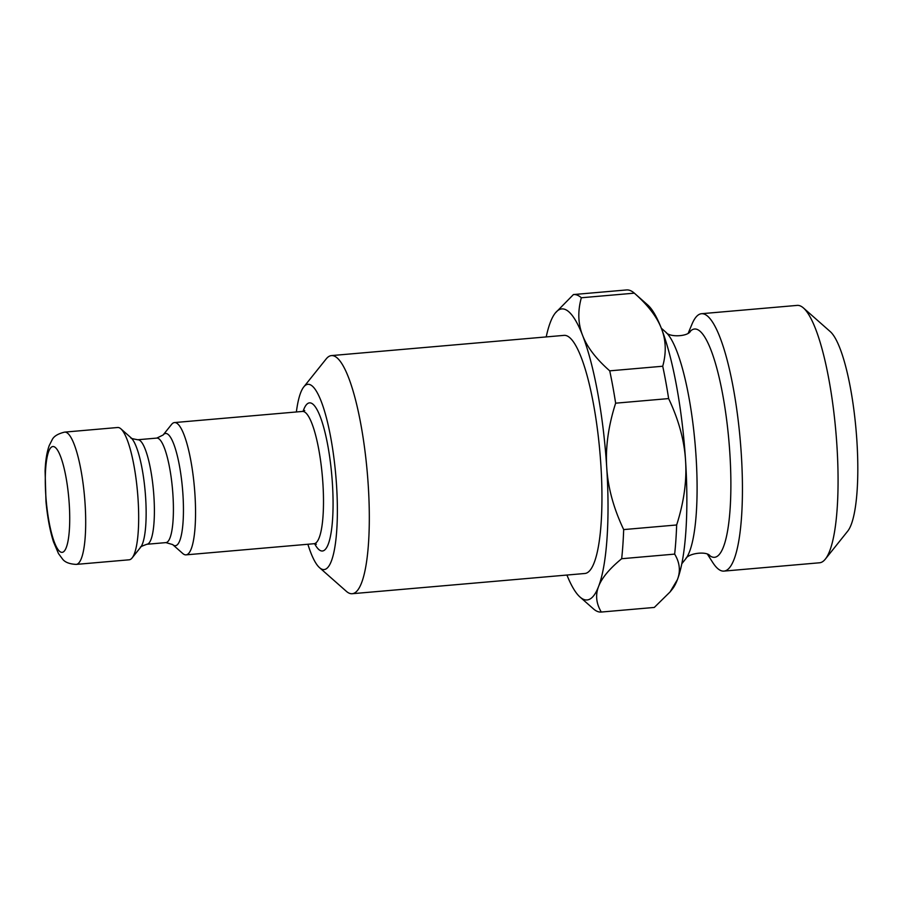 <?xml version="1.0" encoding="UTF-8"?>
<svg xmlns="http://www.w3.org/2000/svg" width="902" height="902" viewBox="0 0 902 902"><rect width="100%" height="100%" fill="white"/><g stroke="black" fill="none" stroke-linecap="round" stroke-linejoin="round"><path stroke-width="1.35" d="M546.217 336.92A146.068 31.209 85 0 1 550.333 322.352A146.068 31.209 85 0 1 555.305 313.017A146.068 31.209 85 0 1 582.613 335.431A146.068 31.209 85 0 1 606.73 467.507A146.068 31.209 85 0 1 598.567 586.503A146.068 31.209 85 0 1 579.997 597.023A146.068 31.209 85 0 1 566.93 575.048M296.375 411.966A92.951 19.855 85 0 1 303.782 386.913L326.152 358.962A119.515 25.538 85 0 1 331.462 355.591L564.1 335.364A119.515 25.538 85 0 1 597.857 432.757A119.515 25.538 85 0 1 584.8 573.492L352.175 593.719A119.515 25.538 85 0 1 346.357 591.329L319.5 567.64A92.951 19.855 85 0 1 307.875 544.256M601.307 612.041C596.188 603.517 595.275 595.004 598.567 586.503C601.758 578.013 609.459 568.756 621.67 558.721L674.662 554.11C679.792 562.634 680.706 571.146 677.402 579.648L670.073 591.938L654.3 607.441L601.307 612.041A159.35 34.05 85 0 1 601.183 612.052A159.35 34.05 85 0 1 593.426 608.861A159.35 34.05 85 0 1 593.403 608.839L579.997 597.023M623.677 529.587C613.608 508.345 607.959 487.655 606.73 467.507C605.4 447.369 608.365 425.936 615.638 403.183L668.63 398.583C678.699 419.813 684.347 440.514 685.565 460.651C686.907 480.789 683.93 502.234 676.658 524.975L623.677 529.587A159.35 34.05 85 0 1 621.67 558.721M609.729 370.846C596.121 358.883 587.078 347.078 582.613 335.431C578.035 323.795 577.607 311.235 581.339 297.761L634.332 293.161C647.94 305.124 656.983 316.929 661.448 328.576C666.026 340.212 666.454 352.772 662.722 366.235L609.729 370.846A159.35 34.05 85 0 1 615.638 403.183M581.339 297.761A159.35 34.05 85 0 0 573.571 294.548A159.35 34.05 85 0 0 573.435 294.559L555.305 313.017M626.428 289.959A159.35 34.05 85 0 1 626.563 289.948A159.35 34.05 85 0 1 634.309 293.139L647.737 304.977A146.068 31.209 85 0 1 661.448 328.576A146.068 31.209 85 0 1 685.565 460.651A146.068 31.209 85 0 1 677.402 579.648A146.068 31.209 85 0 1 672.441 588.983L670.073 591.938M662.722 366.235A159.35 34.05 85 0 1 668.63 398.583M676.658 524.975A159.35 34.05 85 0 1 674.662 554.11M685.565 559.037A116.674 24.929 85 0 0 695.104 443.931A116.674 24.929 85 0 0 665.845 332.207C669.284 337.573 688.226 336.649 690.56 331.034A114.577 24.478 85 0 1 728.917 440.999A114.577 24.478 85 0 1 710.111 555.925C706.852 550.795 688.034 553.152 685.565 559.037L681.788 563.761M688.384 332.793L691.969 324.201A129.178 27.601 85 0 1 701.542 313.704A129.178 27.601 85 0 1 741.286 453.965A129.178 27.601 85 0 1 723.934 571.101A129.178 27.601 85 0 1 712.681 562.408L707.675 554.572M701.542 313.704L797.188 305.395A129.178 27.601 85 0 1 803.468 307.988A129.178 27.601 85 0 1 836.921 445.656A129.178 27.601 85 0 1 825.307 559.139A129.178 27.601 85 0 1 819.568 562.78L723.934 571.101M825.307 559.139L847.677 531.188A102.625 21.93 -95 0 0 856.9 441.033A102.625 21.93 -95 0 0 830.325 331.665L803.468 307.988M64.662 432.114L117.655 427.503A66.398 14.184 85 0 1 120.891 428.833A66.398 14.184 85 0 1 136.405 481.612A66.398 14.184 85 0 1 132.109 557.932A66.398 14.184 85 0 1 129.155 559.804L76.174 564.404C69.307 564.021 64.718 562.172 62.407 558.868L58.495 553.591L53.466 541.786C49.926 530.545 47.423 517.083 45.968 501.399L45.1 471.058C45.483 460.584 46.859 452.094 49.215 445.577L52.068 439.928C53.669 436.354 57.863 433.749 64.662 432.114A66.398 14.184 85 0 1 83.424 486.223A66.398 14.184 85 0 1 76.174 564.404M172.632 544.56A56.341 12.042 85 0 0 181.516 479.345A56.341 12.042 85 0 0 163.104 435.012L171.572 424.425A66.398 14.184 85 0 1 174.514 422.564A66.398 14.184 85 0 1 193.276 476.673A66.398 14.184 85 0 1 186.026 554.854A66.398 14.184 85 0 1 182.79 553.524L172.632 544.56L165.889 542.609A52.451 11.207 85 0 0 171.617 480.845A52.451 11.207 85 0 0 156.801 438.09L137.792 439.748A52.451 11.207 85 0 1 152.596 482.491A52.451 11.207 85 0 1 146.879 544.267C141.659 546.172 139.562 547.198 140.577 547.345L132.109 557.932M303.782 386.913A92.951 19.855 85 0 1 334.18 460.054A92.951 19.855 85 0 1 319.5 567.64M331.462 355.591A119.515 25.538 85 0 1 365.22 452.984A119.515 25.538 85 0 1 352.175 593.719M67.898 489.752A53.117 11.354 85 0 1 57.829 549.273A53.117 11.354 85 0 1 46.757 459.129A53.117 11.354 85 0 1 67.898 489.752M137.792 439.748C132.323 438.778 130.08 438.124 131.049 437.797A56.341 12.042 85 0 1 144.219 482.581A56.341 12.042 85 0 1 140.577 547.345M174.514 422.564L302.463 411.436A66.398 14.184 85 0 1 321.225 465.545A66.398 14.184 85 0 1 313.975 543.726L316.354 544.233M303.106 411.335A74.359 15.886 85 0 1 330.538 463.425A74.359 15.886 85 0 1 330.549 535.743A74.359 15.886 85 0 1 314.618 543.714M573.571 294.548L626.563 289.948M665.845 332.207L661.313 328.215M601.183 612.052L654.164 607.452M131.049 437.797L120.891 428.833M146.879 544.267L165.889 542.609M163.104 435.012L156.801 438.09M186.026 554.854L313.975 543.726M304.729 410.523L302.463 411.436"/></g></svg>
